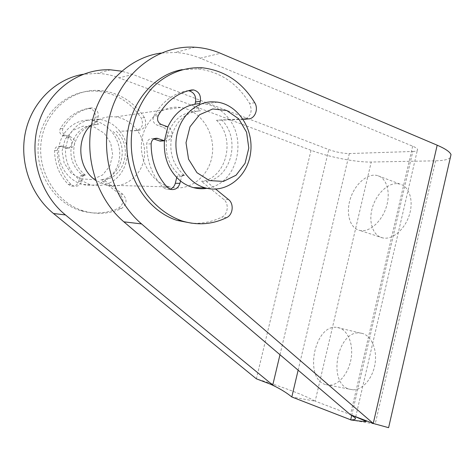 <?xml version="1.0" encoding="UTF-8"?>
<svg xmlns="http://www.w3.org/2000/svg" width="475" height="475" viewBox="0 0 475 475"><rect width="100%" height="100%" fill="white"/><g stroke="black" fill="none" stroke-linecap="round" stroke-linejoin="round"><path stroke-width="0.36" stroke-dasharray="2.38 1.78" d="M164.421 140.725L164.617 140.772C168.203 141.182 170.614 139.519 171.849 135.785L167.277 136.171C166.636 138.48 165.306 140.042 163.287 140.873M188.278 90.719L186.806 90.826C172.621 93.753 161.583 102.268 153.698 116.357C152.285 120.258 153.318 123.138 156.803 125.002L162.836 127.14C166.47 128.879 167.948 131.89 167.277 136.171C172.081 120.668 181.581 112.409 195.771 111.399L195.51 111.382C194.251 110.996 193.717 110.069 193.901 108.609L195.029 104.061M180.506 181.005L181.598 176.623L183.819 175.121L184.484 175.447C172.906 165.294 168.696 152.071 171.849 135.785C172.532 131.747 171.214 128.773 167.895 126.867M207.053 188.326L212.877 186.806L206.209 181.385L201.424 181.313L223.624 199.304C229.211 203.46 228.083 214.397 221.783 217.17C212.337 221.795 202.344 223.814 191.793 223.214M182.151 69.635L198.123 68.911C220.085 71.719 237.251 83.226 249.63 103.437C252.718 111.263 250.919 116.553 244.239 119.326M242.951 119.065L229.443 119.48C246.127 141.437 237.025 178.915 212.877 186.806L215.68 189.086M176.73 177.561L176.973 176.599L179.182 175.109L179.841 175.435C168.34 165.383 164.148 152.297 167.277 136.171L171.849 135.785C176.7 120.122 186.265 111.785 200.551 110.77L195.771 111.399M184.484 175.447L179.841 175.435M153.68 138.955L152.73 138.67C149.215 138.427 147.208 140.238 146.71 144.109C146.775 161.072 152.119 175.417 162.741 187.138L166.149 189.24L170.05 189.181M243.194 119.433L216.499 120.264L229.443 119.48C223.048 110.764 214.902 105.581 205.004 103.942L199.749 103.615L198.669 107.944C198.485 109.422 199.019 110.354 200.29 110.746L200.551 110.77M216.499 120.264C236.241 138.552 226.504 178.469 201.424 181.313M221.415 119.73C241.27 138.201 231.456 178.511 206.209 181.385M82.513 175.174L85.393 175.18L84.835 174.919L82.977 176.1L81.617 181.402C80.281 185.161 77.722 186.734 73.928 186.123L71.042 184.454C62.023 175.156 57.439 163.81 57.285 150.421C57.671 147.363 59.345 145.92 62.296 146.104L68.501 148.004C71.499 148.313 73.5 147.001 74.51 144.067C75.044 140.671 73.779 138.296 70.71 136.937L65.621 135.28C62.688 133.825 61.797 131.557 62.961 128.47C69.469 117.289 78.707 110.467 90.677 108.009L92.37 107.944C96.817 109.084 98.747 112.035 98.165 116.802L96.817 122.057L98.426 124.26L95.237 124.64L93.86 122.467L94.727 119.077L99.138 119.284C107.463 120.484 114.368 124.474 119.854 131.26L135.82 130.678C142.173 128.933 143.967 124.682 141.194 117.937C130.387 102.012 115.698 93.088 97.12 91.17C69.564 88.926 42.703 111.168 38.641 141.467C34.313 171.713 53.806 202.671 80.566 210.633C93.682 214.463 106.275 213.685 118.346 208.305C123.898 204.149 124.373 199.423 119.771 194.121L106.424 184.08C101.092 185.85 95.647 186.052 90.078 184.686L79.236 179.502L78.761 181.343C77.437 185.072 74.89 186.633 71.119 186.028L68.252 184.371C59.292 175.144 54.732 163.893 54.572 150.611C54.958 147.577 56.62 146.146 59.553 146.33L65.556 148.176L68.335 137.394C71.108 138.86 72.224 141.164 71.689 144.305C70.686 147.22 68.697 148.521 65.716 148.212L65.556 148.176C64.855 161.215 69.415 171.659 79.236 179.502L80.109 176.088L81.961 174.913L82.513 175.174C72.782 167.259 69.178 156.97 71.689 144.305C75.59 132.103 83.511 125.554 95.457 124.652M68.335 137.394L62.854 135.595C59.939 134.152 59.054 131.902 60.206 128.838C66.672 117.747 75.852 110.978 87.75 108.532L89.431 108.466C93.848 109.594 95.772 112.522 95.196 117.254L94.727 119.077C82.745 119.866 73.952 125.976 68.335 137.394M144.43 117.503C133.57 101.454 118.798 92.459 100.106 90.511C72.39 88.237 45.345 110.651 41.254 141.2C36.89 171.695 56.501 202.902 83.422 210.924C96.621 214.777 109.286 213.993 121.428 208.567C127.009 204.381 127.49 199.619 122.865 194.275L103.758 179.865L100.771 179.823L106.424 184.08C126.748 177.953 134.188 148.372 119.854 131.26L139.021 130.346C145.409 128.583 147.214 124.302 144.43 117.503L141.194 117.937M85.393 175.18C75.608 167.206 71.98 156.833 74.51 144.067C78.434 131.771 86.408 125.168 98.426 124.26M450.312 157.688C448.079 159.63 443.181 160.675 435.622 160.823L371.23 162.028C356.012 162.397 328.504 156.982 311.036 150.302L119.011 77.829C111.969 75.175 104.702 73.69 97.197 73.376L82.988 74.314M116.149 131.171C133.19 145.635 125.127 177.65 103.758 179.865M113.074 131.51C130.025 145.849 122.016 177.626 100.771 179.823M91.538 124.682C98.533 118.507 106.525 115.918 115.514 116.915C133.528 119.106 147.024 138.653 144.263 157.409C141.817 176.225 123.737 189.751 106.062 185.137L95.766 180.381M168.209 186.544L169.587 186.942C189.287 192.268 209.41 176.54 212.248 154.713C215.448 132.964 200.664 110.182 180.595 107.481C162.866 104.815 144.982 119.284 141.877 139.674C138.581 160.016 150.86 181.308 168.209 186.544M87.507 120.139L91.853 120.341C109.054 122.36 122.022 140.731 119.415 158.389C117.123 176.112 99.845 188.83 82.965 184.484L81.789 184.158C67.688 180.09 57.333 164.481 58.781 148.788C60.105 133.083 72.984 120.466 87.507 120.139M81.142 178.909L92.399 179.532L102.6 174.948L109.814 166.125L112.694 154.785L110.717 143.076L104.227 133.22L94.406 127.146L83.125 126.13L72.622 130.482L65.063 139.407L62.041 151.103L64.196 163.162L71.054 173.09L81.142 178.909M362.003 333.343L360.092 333.022C337.666 329.733 327.049 382.684 349.06 389.102L352.812 389.785C362.467 390.224 372.756 378.462 375.024 363.856C377.405 349.262 371.266 335.498 362.003 333.343M325.262 384.501C303.668 378.124 314.64 324.217 336.68 327.37C346.346 328.029 353.364 341.632 351.31 357.105C349.38 372.584 338.8 385.593 328.949 385.172L325.262 384.501M396.762 183.623C386.68 183.457 375.511 195.154 372.038 208.923C368.44 222.674 373.19 236.075 382.862 237.945L384.109 238.129C393.686 239.198 405.513 228.356 409.575 214.189C413.755 200.046 409.082 186.283 399.843 184.033L396.762 183.623M361.261 230.666L360.032 230.5C349.974 228.612 345.61 213.607 350.283 198.942C354.795 184.241 367.407 172.953 377.287 175.524C386.365 177.686 390.848 191.621 386.597 206.049C382.452 220.495 370.678 231.652 361.261 230.666M375.678 424.163L388.633 427.559M351.69 415.465L412.799 151.477L349.321 153.562C342.95 153.49 336.104 152.166 328.783 149.583L132.881 74.474L121.618 71.179M412.799 151.477C416.32 151.329 417.899 150.646 417.531 149.417C417.109 148.449 415.494 147.369 412.674 146.187L200.23 58.193C192.232 54.88 183.932 52.974 175.328 52.47L161.114 53.052M351.286 420.031L375.191 424.044L315.168 401.143L371.23 162.028M311.036 150.302L256.363 378.812C274.502 384.346 301.447 393.573 315.168 401.143L291.804 396.975M167.384 126.653L162.836 127.14M226.682 217.592L221.783 217.17M254.754 102.754L249.63 103.437M228.54 199.547L223.624 199.304M181.598 176.623L176.973 176.599M167.265 187.269L162.741 187.138M151.133 143.8L146.71 144.109M153.983 138.777L153.324 138.831M161.304 124.498L156.803 125.002M158.187 115.763L153.698 116.357M191.538 89.977L186.806 90.826M198.669 107.944L193.901 108.609M67.895 147.85L65.117 148.058M70.71 136.937L67.907 137.233M121.428 208.567L118.346 208.305M122.865 194.275L119.771 194.121M82.977 176.1L80.109 176.088M81.617 181.402L78.761 181.343M71.042 184.454L68.252 184.371M57.285 150.421L54.572 150.611M62.795 146.229L60.046 146.454M65.621 135.28L62.854 135.595M62.961 128.47L60.206 128.838M90.677 108.009L87.75 108.532M98.165 116.802L95.196 117.254M96.817 122.057L93.86 122.467M139.021 130.346L135.82 130.678M435.622 160.823L375.191 424.044M349.321 153.562L298.134 370.185M412.674 146.187L350.479 414.746M279.977 354.724L328.783 149.583M132.881 74.474L119.011 77.829M200.23 58.193L220.471 53.295M202.938 67.854L198.123 68.911M183.819 175.121L179.182 175.109M170.691 189.394L166.149 189.24M154.535 138.522L152.73 138.67M200.29 110.746L195.51 111.382M68.501 148.004L65.716 148.212M100.106 90.511L97.12 91.17M83.422 210.924L80.566 210.633M84.835 174.919L81.961 174.913M73.928 186.123L71.119 186.028M62.296 146.104L59.553 146.33M92.37 107.944L89.431 108.466M98.206 124.242L95.237 124.64M180.595 107.481L115.514 116.915M169.587 186.942L106.062 185.137M99.138 119.284L91.853 120.341M90.078 184.686L82.965 184.484M217.473 102.131L205.004 103.942M360.092 333.022L336.68 327.37M352.812 389.785L328.949 385.172M399.843 184.033L377.287 175.524M382.862 237.945L360.032 230.5M355.359 418.362L355.71 416.848M355.733 416.753L417.531 149.417M110.509 69.813L97.197 73.376M194.881 47.239L175.328 52.47"/><path stroke-width="0.71" d="M167.895 126.867C174.806 112.213 185.422 104.464 199.749 103.615L200.325 101.282C201.073 95.226 198.817 91.438 193.551 89.923L191.538 89.977C177.252 92.928 166.131 101.525 158.187 115.763C156.756 119.7 157.801 122.609 161.304 124.498L167.895 126.867L164.421 140.725L157.201 138.302C153.657 138.053 151.632 139.887 151.133 143.8C151.192 160.942 156.566 175.429 167.265 187.269L170.691 189.394C175.216 190.154 178.291 188.148 179.918 183.362L180.506 181.005C184.478 184.158 188.783 186.36 193.408 187.619C197.956 188.824 202.504 189.062 207.053 188.326M191.793 223.214L177.133 220.406C148.176 211.316 125.691 177.686 126.819 141.793C127.757 105.889 152.356 74.848 182.151 69.635M215.68 189.086L228.54 199.547C234.163 203.745 233.023 214.789 226.682 217.592C212.367 224.544 197.386 225.637 181.741 220.869C168.079 215.905 156.388 207.064 146.668 194.334C134.746 176.819 129.242 153.989 131.896 131.878C134.769 115.17 141.289 100.801 151.46 88.76C165.514 73.934 184.33 66.542 202.938 67.854C225.043 70.704 242.315 82.335 254.754 102.754C258.81 109.107 254.855 118.999 248.271 118.898L242.951 119.065M170.05 189.181C172.722 188.231 174.473 186.259 175.311 183.273L176.73 177.561M163.287 140.873L160.099 141.111L153.68 138.955M195.029 104.061L195.546 102.006C196.282 96.009 194.037 92.263 188.807 90.767L188.278 90.719M244.239 119.326L248.271 118.898M437.184 145.196L220.471 53.295C212.26 49.816 203.727 47.797 194.881 47.239C159.517 44.858 123.583 70.739 111.186 110.978C98.652 151.145 112.207 198.972 141.556 223.915L373.255 423.445L437.184 145.196C445.235 148.669 449.849 151.798 451.018 154.583L450.312 157.688M164.421 140.725C163.447 157.522 168.809 170.947 180.506 181.005M82.988 74.314C55.64 78.975 31.872 102.143 25.46 132.103C19.03 162.052 30.828 195.166 53.491 213.518L256.363 378.812L272.757 385.071L275.102 386.389C281.752 389.761 287.322 393.294 291.804 396.975L351.286 420.031C360.869 421.283 365.875 421.747 366.308 421.42L353.655 415.963L373.255 423.445L388.538 427.666M95.766 180.381C77.924 168.827 75.478 138.463 91.538 124.682M212.129 101.793C194.233 101.977 177.994 118.798 176.124 139.977C174.093 161.138 186.812 182.151 204.131 187.536L205.58 187.963C226.32 193.693 247.487 176.712 250.551 153.199C253.988 129.764 238.587 105.141 217.473 102.131L212.129 101.793M209.457 180.583L196.971 172.698L188.539 159.172L186.016 142.726L189.982 126.801L199.583 114.73L212.747 108.959L226.729 110.503L238.753 118.857L246.578 132.24L248.805 148.052L245.076 163.323L236.069 175.21L223.404 181.414L209.457 180.583M375.191 424.044L375.678 424.163M388.633 427.559L451.018 154.583M161.114 53.052C129.158 57.344 100.367 84.936 92.156 121.725C83.891 158.496 97.47 199.53 123.874 221.831L350.479 414.746L353.655 415.963M350.479 414.746C353.269 416.332 354.896 417.537 355.359 418.368C355.787 419.366 354.219 419.888 350.657 419.924L351.69 415.465M121.618 71.179L110.509 69.813C79.717 68.347 49.127 89.9 38.778 122.692C28.322 155.432 40.042 194.305 65.449 214.932L272.757 385.071L279.977 354.724M179.918 183.362L175.311 183.273M157.795 138.468L153.983 138.777M163.893 140.57L159.38 140.915M200.325 101.282L195.546 102.006M298.134 370.185L291.804 396.975M65.449 214.932L53.491 213.518M123.874 221.831L141.556 223.915M181.741 220.869L177.133 220.406M157.201 138.302L154.535 138.522M164.415 140.784L160.099 141.111M193.551 89.923L188.807 90.767M205.58 187.963L193.408 187.619M275.108 386.389L270.334 384.15"/></g></svg>
